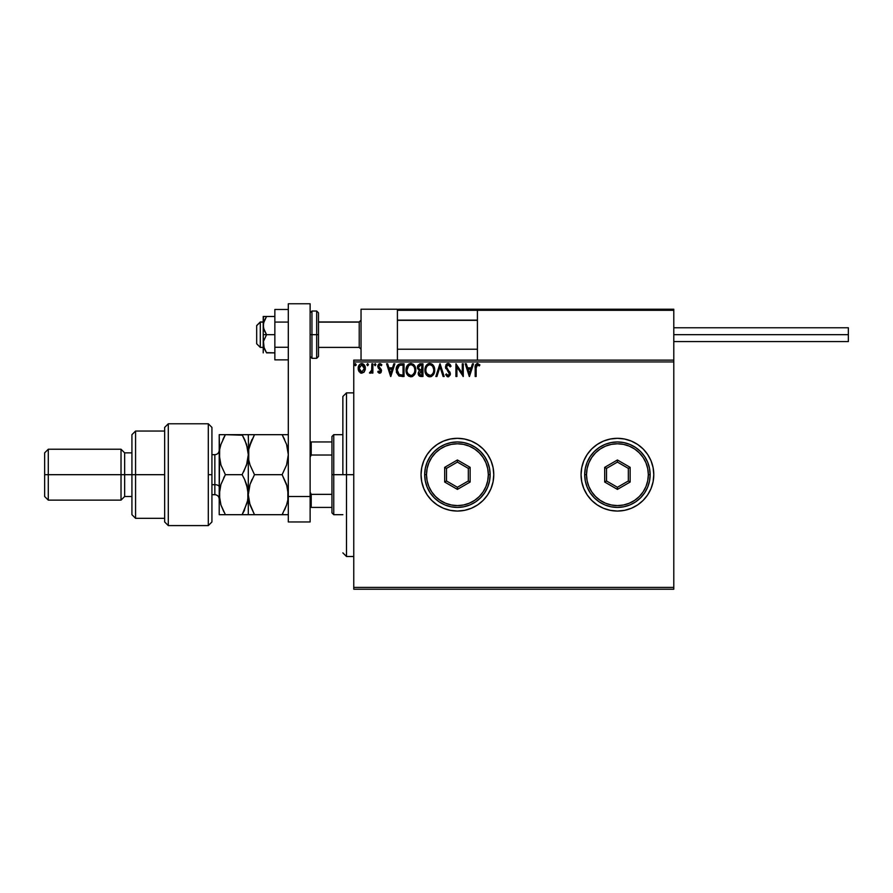 <?xml version="1.0" encoding="UTF-8"?>
<svg xmlns="http://www.w3.org/2000/svg" width="893" height="893" viewBox="0 0 893 893"><rect width="100%" height="100%" fill="white"/><g stroke="black" fill="none" stroke-linecap="round" stroke-linejoin="round"><path stroke-width="1.34" d="M581.756 481.807A36.367 36.367 0 0 0 603.501 508.284L610.332 510.349L617.42 511.053L624.52 510.349L631.34 508.284L637.624 504.925L643.139 500.404L647.659 494.889L651.019 488.605L653.096 481.774L653.788 474.685L653.096 467.586L651.019 460.766L647.659 454.481L643.139 448.967L637.624 444.446L631.34 441.086L624.52 439.021L617.42 438.318L610.332 439.021L603.501 441.086L597.216 444.446L591.713 448.967L587.181 454.481L583.821 460.766L581.756 467.586L581.053 474.685A36.367 36.367 0 0 0 581.745 481.751L583.821 488.605L587.181 494.889L591.713 500.404L597.216 504.925L603.501 508.284A36.367 36.367 0 0 0 653.788 474.685A36.367 36.367 0 0 1 617.42 511.053A36.367 36.367 0 0 1 581.053 474.685L581.756 481.774M421.753 481.807A36.367 36.367 0 0 0 443.486 508.284L450.318 510.349L457.406 511.053L464.505 510.349L471.325 508.284L477.61 504.925L483.124 500.404L487.645 494.889L491.005 488.605L493.081 481.774L493.773 474.685L493.081 467.586L491.005 460.766L487.645 454.481L483.124 448.967L477.61 444.446L471.325 441.086L464.505 439.021L457.406 438.318L450.318 439.021L443.497 441.086L437.202 444.446L431.699 448.967L427.178 454.481L423.807 460.766L421.742 467.586L421.038 474.685A36.367 36.367 0 0 0 421.742 481.751L423.807 488.605L427.178 494.889L431.699 500.404L437.202 504.925L443.497 508.284A36.367 36.367 0 0 0 493.773 474.685A36.367 36.367 0 0 1 457.406 511.053A36.367 36.367 0 0 1 421.038 474.685L421.742 481.774M353.762 589.235L673.791 589.235L353.762 589.235L353.762 361.944L673.791 361.944L673.791 587.415L353.762 587.415L353.762 589.235M364.4 371.689L365.304 367.559L363.339 364.043L360.18 364.043L358.372 366.744L358.696 370.941L360.973 373.129L363.897 372.314L365.349 368.396C365.371 365.75 364.177 364.154 361.754 363.607C359.343 364.154 358.149 365.75 358.171 368.396L359.12 371.7L361.754 373.229L364.4 371.689M371.879 363.764L372.861 363.764L371.879 363.764L371.655 370.405L369.434 372.917L370.751 373.084L371.879 371.7L371.879 373.073L372.861 373.073L372.861 363.764L372.861 373.073L372.861 363.764L371.879 363.764L371.722 370.082L369.434 372.917L370.171 373.229L371.879 371.7L371.879 373.073L372.861 373.073L371.879 373.073M379.648 373.229L381.065 372.414L381.49 370.416L378.967 367.135L378.811 365.717L379.927 364.746L381.278 365.728L381.836 364.857L379.815 363.607L378.509 364.188L377.761 366.052L378.185 367.927L380.507 370.617L379.994 371.968L378.331 371.108L377.75 371.912L379.056 373.107L381.512 370.796L378.732 366.242L379.927 364.746L381.278 365.728L381.836 364.857L379.815 363.607L377.75 366.286L380.53 370.841L379.581 372.091L378.331 371.108L377.75 371.912L379.648 373.229M400.79 363.775L398.39 364.433L396.994 366.163L396.47 372.426L398.87 375.931L404.027 376.5L404.027 363.764L401.069 363.764C397.675 364.232 396.046 366.297 396.191 369.97L399.071 376.031L404.027 376.5L404.027 363.764L404.027 376.5L402.096 376.5M420.078 363.786L422.958 363.764L419.755 363.831L417.812 365.471L417.522 368.385L419.42 370.628L418.292 372.582L418.393 374.558L419.654 376.221L422.958 376.5L422.958 363.764L422.958 376.5L422.958 363.764L420.413 363.764L417.411 367.38L419.42 370.628L418.225 373.341C418.237 375.35 419.219 376.399 421.15 376.5L422.958 376.5L421.15 376.5M436.911 376.5L435.851 376.5L439.925 363.764L435.851 376.5L436.911 376.5L440.003 366.833L443.107 376.5L444.167 376.5L440.093 363.764L444.167 376.5L440.093 363.764L435.851 376.5L436.911 376.5L440.003 366.833L443.107 376.5L444.167 376.5L443.107 376.5M462.284 363.764L462.284 373.241L455.921 363.764L455.921 376.5L456.892 376.5L456.892 367.001L463.266 376.5L463.266 363.764L462.284 363.764L463.266 363.764L462.284 363.764L462.284 373.241L455.921 363.764L455.921 376.5L456.892 376.5L456.892 367.001L463.266 376.5L463.266 363.764L463.054 376.5M476.148 368.028L476.862 364.98L479.407 365.884L479.909 364.913L477.498 363.44L475.433 365.081L475.176 376.5L476.148 376.5L476.148 368.028L477.509 364.746L479.407 365.884L479.909 364.913L477.498 363.44C475.556 364.098 474.786 365.583 475.176 367.905L475.176 376.5L476.148 376.5L476.17 367.056M472.475 363.764L473.547 363.764L469.461 376.5L473.547 363.764L472.475 363.764L471.169 367.849L467.597 367.849L466.28 363.764L465.22 363.764L469.294 376.5L473.547 363.764L472.475 363.764L471.169 367.849L467.597 367.849L466.28 363.764L465.22 363.764L469.294 376.5L465.22 363.764L466.28 363.764M448.163 363.44L446.154 364.601L445.484 367.179L449.045 372.627L449.324 374.468L448.107 375.518L446.4 373.888L445.64 374.669L447.259 376.623L448.61 376.757L450.239 374.881L450.251 372.85L446.935 368.429L446.478 366.521L448.04 364.757L450.228 366.867L451.021 366.219L449.625 363.987L448.163 363.44L445.473 366.889L449.391 373.899L448.107 375.518L446.4 373.888L445.64 374.669L448.096 376.824L450.373 373.854L446.455 366.9L448.23 364.746L450.228 366.867L451.021 366.219L448.163 363.44L447.002 363.764M434.701 370.07L432.826 364.824L430.917 363.596L428.662 363.607L425.548 366.777L425.18 372.426L427.68 376.187L430.995 376.645L433.563 374.457L434.701 370.07C434.746 366.454 433.116 364.244 429.79 363.44C426.474 364.266 424.856 366.498 424.912 370.137C424.845 373.81 426.497 376.031 429.868 376.824C433.161 375.953 434.779 373.709 434.701 370.07L434.69 369.501M415.77 370.07L414.263 365.259L410.869 363.44L407.476 365.293L405.98 370.137L407.163 374.535L408.748 376.187L410.936 376.824L414.319 374.937L415.77 370.082C415.825 366.454 414.185 364.244 410.869 363.44C407.543 364.266 405.924 366.498 405.98 370.137C405.924 373.81 407.576 376.031 410.936 376.824C414.24 375.953 415.848 373.709 415.77 370.07M393.824 363.764L394.885 363.764L390.81 376.5L394.885 363.764L393.824 363.764L392.518 367.849L388.935 367.849L387.629 363.764L386.569 363.764L390.643 376.5L394.885 363.764L393.824 363.764L392.518 367.849L388.935 367.849L387.629 363.764L386.569 363.764L390.643 376.5L386.569 363.764L387.629 363.764M375.953 364.668L375.239 363.607L374.323 364.668L375.138 365.728L375.953 364.668L375.138 365.728L375.953 364.668L375.138 365.728L374.323 364.668L375.138 365.728L374.323 364.668L375.138 363.607L374.323 364.668L375.138 365.728L375.953 364.668L375.138 363.607L375.953 364.668M368.452 364.668L367.726 363.607L366.822 364.668L367.637 365.728L368.452 364.668L367.637 365.728L368.452 364.668L367.637 365.728L366.822 364.668L367.637 365.728L366.822 364.668L367.637 363.607L366.822 364.668L367.637 365.728L368.452 364.668L367.637 363.607L368.452 364.668M356.218 364.668L355.046 363.708L354.789 365.36L356.162 365.036L355.392 365.728L356.218 364.668L355.392 365.728L354.577 364.668L355.392 365.728L354.577 364.668L355.392 363.607L354.577 364.668L355.392 365.728L356.218 364.668L355.392 363.607M673.791 360.125L353.762 360.125L353.762 587.415L673.791 587.415L673.791 589.235L673.791 361.944L353.762 361.944L353.762 360.125L673.791 360.125L673.791 361.944L673.791 309.212L673.791 360.125M421.742 467.619A36.367 36.367 0 0 0 421.038 474.663A36.367 36.367 0 0 1 457.406 438.318A36.367 36.367 0 0 1 493.773 474.685A36.367 36.367 0 0 0 493.081 467.608M493.07 467.575A36.367 36.367 0 0 0 421.753 467.564M581.745 467.619A36.367 36.367 0 0 0 581.053 474.663A36.367 36.367 0 0 1 617.42 438.318A36.367 36.367 0 0 1 653.788 474.685A36.367 36.367 0 0 0 653.096 467.608M653.084 467.575A36.367 36.367 0 0 0 581.756 467.564M476.148 376.5L475.176 376.5M475.176 367.28L475.199 366.688M475.21 366.61L475.255 365.996M479.909 364.913L479.407 365.884L477.509 364.746L476.561 365.315M479.407 365.884L477.387 364.757M469.383 373.419L468.01 369.155L470.745 369.155L469.383 373.419L468.01 369.155L470.745 369.155L469.383 373.419M456.892 376.5L455.921 376.5L456.144 363.764M450.217 364.657L450.82 365.728M451.021 366.219L450.228 366.867L449.503 365.516M447.851 364.791L448.431 364.768M446.478 366.51L447.002 368.53M446.455 366.9L446.634 367.86M449.771 371.756L450.362 374.111M447.672 376.768L447.092 376.533M445.64 374.669L446.556 374.156M447.806 375.473L448.398 375.484M449.313 374.48L449.358 373.464M449.391 373.899L448.509 371.934M448.922 372.437L447.639 371.041M445.841 368.608L445.64 368.05M445.853 365.125L446.533 364.143M434.69 370.651L434.634 371.209M434.433 372.348L434.556 371.789M434.132 373.285L433.563 374.457M431.732 376.31L430.995 376.645M428.729 376.667L428.082 376.411L428.729 376.667M426.787 375.44L426.095 374.547M425.559 373.52L425.18 372.426M425.146 372.292L424.979 371.298M424.979 368.999L425.068 368.385M426.776 364.846L428.037 363.853M429.232 363.473L429.79 363.44M432.078 364.165L432.826 364.824M433.663 365.951L434.065 366.733M434.165 367.001L434.612 368.742M424.934 370.718L424.979 371.287M429.6 364.757L429.823 364.746C432.469 365.404 433.775 367.179 433.73 370.082L433.674 369.189M430.281 364.779L431.207 365.07L430.281 364.779M432.257 365.884L432.848 366.688M433.574 368.563L433.73 370.082C433.786 372.995 432.48 374.814 429.823 375.518C427.155 374.837 425.849 373.051 425.894 370.137L425.894 370.137C425.827 367.202 427.144 365.404 429.823 364.746M433.228 372.783L432.446 374.122M426.821 373.654L430.281 375.473L427.524 374.502L426.106 371.957M426.106 368.307L426.62 366.945M431.163 375.183L430.281 375.473M432.993 373.285L431.553 374.948M433.674 370.997L433.507 371.912M418.382 374.524L418.259 373.966M419.42 370.628L417.422 367.045M417.444 366.722L417.812 365.471M418.784 368.798L418.549 366.431L418.382 367.38L420.86 365.07L421.976 365.07L421.976 369.802L419.922 369.657L421.485 369.802L419.922 369.657L418.437 367.949M420.782 375.183L419.197 373.319L419.286 374.044L421.474 371.108L420.57 371.198L421.976 371.108L421.976 375.194L420.134 375.049M419.52 365.282L420.112 365.114M419.632 374.692L419.286 374.044M421.474 371.108L421.976 375.194L420.96 375.194M415.758 370.651L415.714 371.209M414.944 373.888L414.319 374.937M412.812 376.31L412.064 376.645M407.855 375.44L407.163 374.547M406.616 373.497L406.047 371.287M406.215 372.292L406.047 371.298M406.002 369.557L406.248 367.86M407.855 364.835L409.117 363.853M413.146 364.165L413.894 364.824M414.732 365.951L415.122 366.722M415.234 367.001L415.502 367.804M407.175 368.307L406.962 370.137C406.895 367.202 408.213 365.404 410.903 364.746L410.903 364.746C413.548 365.404 414.843 367.179 414.798 370.082C414.854 372.995 413.559 374.814 410.903 375.518L407.9 373.654L410.903 375.518C408.224 374.837 406.918 373.051 406.962 370.137L408.637 365.684L407.688 366.945M411.126 364.757L411.796 364.88M414.653 368.563L414.743 369.189M413.325 365.884L413.928 366.688M412.231 375.183L411.36 375.473M414.296 372.783L412.622 374.948M396.47 372.403L396.336 371.756M396.202 369.412L396.191 369.97M396.213 369.389L396.325 368.296M396.994 366.163L398.39 364.433M399.952 363.853L400.51 363.786M399.26 374.68L397.173 369.97L399.372 365.393L403.044 365.07L403.044 375.194L398.825 374.379M398.077 366.51L398.68 365.84M401.694 375.172L400.979 375.127M397.173 369.97L397.195 370.695L397.173 369.97M397.285 371.399L397.195 370.695M397.999 373.419L397.441 372.102M390.732 373.419L389.359 369.155L392.094 369.155L390.732 373.419L389.359 369.155L392.094 369.155L390.732 373.419M377.75 371.912L378.331 371.108L378.844 371.745M379.48 372.08L378.331 371.108L379.793 372.057M379.581 372.091L380.295 369.992L377.75 366.286L380.295 369.992L379.313 369.032L380.53 370.841L380.295 369.992L379.581 372.091L380.474 371.254M380.318 363.663L381.456 364.366M381.657 364.601L381.155 365.55M381.278 365.728L379.67 364.779M380.038 364.757L378.732 366.242L381.512 370.796M378.732 366.242L381.266 369.523M381.065 372.414L380.451 373.017M371.343 372.582L370.751 373.084M370.171 373.229L369.434 372.917L370.651 372.013M371.566 370.718L371.778 369.691M371.879 367.693L371.879 366.889M360.962 373.129L360.314 372.861M360.247 372.816L360.973 373.129M358.406 370.149L358.227 369.255M358.182 367.972L358.249 367.391M360.18 364.054L361.33 363.63M361.966 363.607L362.58 363.708M363.652 364.266L364.456 365.204M364.478 365.237L364.846 365.918M365.014 366.342L365.304 367.57M365.304 369.255L365.137 370.104M364.377 368.385L364.221 367.157L364.377 368.385L361.765 372.091L359.153 368.385L361.765 364.746L364.366 368.697M361.152 371.99L359.734 370.707M359.299 369.624L359.187 369.01M359.299 367.157L359.756 366.007M432.792 366.599L433.674 369.166M420.86 365.07L421.976 365.07L421.485 369.802M414.285 367.403L414.586 368.273M414.743 370.997L414.586 371.912M407.9 373.654L407.186 371.957M401.995 365.07L403.044 365.07L403.044 375.194L402.408 375.194M398.959 374.48L398.2 373.721M397.497 367.704L397.787 367.001M362.926 365.103L364.221 367.157M346.495 474.685L342.856 474.685L342.856 396.492L342.856 474.685L346.495 474.685L346.495 556.506L346.495 474.685L353.762 474.685L346.495 474.685L346.495 392.864L346.495 474.685M361.04 309.212L397.407 309.212L361.04 309.212L361.04 360.125L361.04 309.212M397.407 360.125L397.407 309.212L397.407 360.125M637.423 309.212L673.791 309.212L637.423 309.212M263.212 321.949L260.298 321.949L256.671 325.577L260.298 321.949L263.212 322.127L260.298 322.127L260.298 347.399L260.298 322.127L256.671 325.711L256.671 343.76L256.671 325.588M361.04 320.341L359.22 322.127L359.22 347.399L359.22 322.127L318.488 322.127L359.22 322.127L361.04 320.341M477.409 320.341L397.407 320.341L477.409 320.341M397.72 309.536L397.407 310.306L477.409 310.306L477.409 360.125L477.409 310.306L673.791 310.306L672.697 309.212L478.503 309.212L672.697 309.212L673.791 310.306L477.409 310.306L478.503 309.212L477.498 309.893M673.467 309.536L673.791 310.306M398.501 309.212L498.138 309.212L398.501 309.212M397.407 310.306L477.409 310.306M673.791 334.674L848.35 334.674L848.35 327.764L848.35 334.674L673.791 334.674M848.35 341.584L848.35 334.674L848.35 341.584L673.791 341.584M266.404 352.623L274.854 352.858L266.56 352.858L264.183 348.516L263.468 341.36L266.56 334.674L264.183 330.332L263.212 325.577L263.212 334.674L266.56 334.674L263.468 327.999L263.468 323.177L266.56 316.49L274.854 316.49L263.468 316.49L266.56 316.49L263.781 321.949M266.56 352.858L263.468 346.183L263.212 334.674L263.212 352.858L263.468 341.36L266.56 334.674L274.854 334.674L263.212 334.674L263.212 316.49L266.56 316.49L264.172 320.833M263.468 316.49L263.212 325.577L264.172 320.844L266.56 316.49M264.172 348.504L263.882 347.723M288.305 347.265L274.854 347.265L274.854 322.072L288.305 322.072L274.854 322.072L274.854 309.48L288.305 309.48L274.854 309.48L274.854 347.265L288.305 347.265M274.854 359.868L288.305 359.868L274.854 359.868L274.854 347.265L274.854 359.868M288.305 521.958L288.305 303.765L310.128 303.765L310.128 496.508L310.128 303.765L288.305 303.765L288.305 496.508L310.128 496.508L288.305 496.508L288.305 521.958L310.128 521.958L310.128 496.508L310.128 521.958L288.305 521.958M310.128 312.851L311.947 311.032L311.947 334.674L310.128 334.674L311.947 334.674L311.947 311.032L316.669 311.032L316.669 334.674L318.488 334.674L318.488 312.851L318.488 356.497L318.488 334.674L316.669 334.674L316.669 311.032L318.488 312.851M311.947 334.674L316.669 334.674L311.947 334.674L311.947 358.316L311.947 334.674M310.128 356.497L311.947 358.316L316.669 358.316L316.669 334.674L316.669 358.316L318.488 356.497M331.95 441.957L331.95 474.685L333.759 474.685L333.759 434.679L333.759 474.685L342.856 474.685L333.759 474.685L333.759 514.692L333.759 474.685L331.95 474.685L331.95 436.498L331.95 441.957L310.128 441.957L311.222 441.957L311.222 455.017L331.95 455.017L311.222 455.017L311.222 441.957L331.95 441.957M331.95 494.354L331.95 474.685L331.95 512.872L331.95 494.354L311.222 494.354L310.128 492.143L311.222 494.354L311.222 507.414L331.95 507.414L311.222 507.414L311.222 494.354L331.95 494.354M310.128 457.227L311.222 455.017L310.128 457.227M310.128 507.414L311.222 507.414L310.128 507.414M208.303 474.685L208.303 525.597L208.303 423.773L208.303 474.685L211.931 474.685L208.303 474.685M211.931 521.925L211.931 427.412L208.303 423.773L168.297 423.773L164.658 427.412L164.658 521.958L168.297 525.597L168.297 423.773L168.297 525.597L208.303 525.597L211.931 521.958L211.931 427.446M164.658 521.758L164.658 474.685L131.93 474.685L131.93 514.692L131.93 474.685L124.652 474.685L124.652 452.863L124.652 474.685L121.024 474.685L121.024 500.136L121.024 474.685L48.289 474.685L48.289 449.224L48.289 474.685L44.65 474.685L44.65 496.508L44.65 452.863L44.65 474.685L121.024 474.685L121.024 449.224L121.024 474.685L131.93 474.685L131.93 434.679L131.93 474.685L135.569 474.685L135.569 431.04L135.569 474.685L164.658 474.685L164.658 427.535M135.569 474.685L135.569 518.32L135.569 474.685M124.652 474.685L124.652 496.508L124.652 474.685M48.289 474.685L48.289 500.136L48.289 474.685M214.845 494.577L214.845 484.687A4.365 2.177 180 0 1 219.209 486.864A4.365 2.177 0 0 0 214.845 484.687L214.845 454.682L211.931 454.682M211.931 484.687L214.845 484.687L211.931 484.687M283.728 434.679L288.305 434.679L282.121 434.679L286.564 444.346L288.305 454.682L286.586 464.952L282.121 474.685L254.494 474.685L250.04 465.019L248.756 459.94L248.745 449.503L250.029 444.413L254.494 434.679L282.121 434.679L286.564 444.346L288.305 454.682L287.859 449.458L288.305 454.682L287.312 462.44M286.564 434.679L282.121 434.679L284.599 439.434L282.121 434.679L248.745 434.679M286.943 445.562L286.564 444.357M251.714 434.679L254.494 434.679L249.292 446.946M249.582 503.518L248.299 494.689L248.745 489.509L250.029 484.386L254.494 474.685L250.04 465.019L248.756 459.94L248.299 434.679L248.745 459.862L248.745 449.503L251.993 439.456L250.029 444.39M249.247 487.12L248.299 494.689L248.299 514.692L254.494 514.692L250.04 504.991L248.299 494.689L250.029 484.386L254.494 474.685L282.121 474.685L286.575 464.974L282.121 474.685L286.575 484.374L288.305 494.689L287.859 489.487L287.859 499.868L286.575 504.98L282.121 514.692L286.575 514.692M287.021 485.859L288.305 494.689L287.859 499.868L286.575 504.98L282.121 514.692L254.494 514.692L287.859 514.692M252.005 479.452L250.04 484.363L252.005 479.452M249.538 486.004L248.756 489.464M248.745 514.692L250.029 514.692L248.299 514.692L248.299 454.682L248.299 494.689L247.852 489.487L247.852 499.913L243.711 511.756M284.599 509.936L286.575 505.003M287.367 502.246L287.077 503.351M252.875 514.692L250.04 514.692L254.494 514.692L249.393 502.815M252.005 434.679L250.04 434.679M284.61 509.925L286.564 505.003M282.121 514.692L282.869 513.363M287.233 486.596L282.121 474.685L286.575 464.996M287.847 434.679L286.586 434.679M286.999 445.763L286.575 444.39M246.58 484.397L248.299 494.689L247.863 489.509L244.604 479.452L246.87 485.334M243.733 434.679L248.299 434.679L242.115 434.679L246.557 444.346L248.299 454.682L246.58 464.952L242.115 474.685L244.604 479.463L242.115 474.685L246.58 464.963L242.115 474.685L225.393 474.685L220.951 465.019L219.667 459.94L219.209 434.679L219.209 494.689L219.656 449.503L220.928 444.413L225.393 434.679L219.656 434.679M242.416 435.215L225.393 434.679L223.708 437.804M244.816 439.892L247.841 449.425L248.299 454.682L247.294 446.868M243.756 471.66L247.171 462.965M247.406 502.045L242.115 514.692L247.863 514.692M243.845 511.499L244.358 510.45M244.894 514.692L246.557 514.692M223.786 514.692L219.209 514.692L219.209 494.689L219.209 514.692L225.393 514.692L220.939 504.969L219.209 494.689L220.939 484.397L225.393 474.685L220.939 484.374L219.667 489.464L219.656 499.879L219.209 494.689L220.113 487.277M220.37 446.277L220.928 444.401M222.625 434.679L220.951 434.679M223.674 477.878L225.393 474.685L220.951 465.019L219.209 454.682L219.667 459.928M219.656 449.503L219.209 454.682L220.203 462.44M223.886 511.923L220.939 504.969L219.209 494.689M220.928 504.958L220.727 504.333M220.191 486.953L219.667 489.431M244.604 514.692L225.393 514.692L242.115 514.692L244.604 509.925M247.316 502.424L248.299 494.689M246.58 464.952L248.299 454.682L247.852 449.458M244.849 439.992L242.115 434.679L247.863 434.679M222.904 439.456L225.393 434.679L220.939 444.401L219.656 449.48M242.115 434.679L222.904 434.679M225.393 474.685L242.115 474.685L244.604 479.452M219.667 514.692L225.393 514.692M219.209 499.053C218.952 496.408 217.49 494.945 214.845 494.689L214.845 454.783M584.692 474.685L586.511 474.685A30.909 30.909 0 0 1 617.42 443.776A30.909 30.909 0 0 1 648.329 474.685L650.149 474.685A32.728 32.728 0 0 0 617.42 441.957A32.728 32.728 0 0 0 584.692 474.685A32.728 32.728 0 0 1 617.42 441.957A32.728 32.728 0 0 1 650.149 474.685A32.728 32.728 0 0 1 617.42 507.414A32.728 32.728 0 0 1 584.692 474.685L585.317 481.07L587.181 487.21L590.206 492.869L594.28 497.825L599.236 501.899L604.896 504.925L611.035 506.789L617.42 507.414L623.805 506.789L629.945 504.925L635.604 501.899L640.571 497.825L644.634 492.869L647.659 487.21L649.524 481.07L650.149 474.685L649.524 468.3L647.659 462.161L644.634 456.502L640.571 451.545L635.604 447.471L629.945 444.446L623.805 442.582L617.42 441.957L611.035 442.582L604.896 444.446L599.236 447.471L594.28 451.545L590.206 456.502L587.181 462.161L585.317 468.3L584.692 474.685A32.728 32.728 0 0 0 617.42 507.414A32.728 32.728 0 0 0 650.149 474.685L648.329 474.685L647.738 468.658L645.985 462.853L643.127 457.506L639.276 452.829L634.599 448.978L629.252 446.12L623.448 444.368L617.42 443.776L611.392 444.368L605.588 446.12L600.252 448.978L595.564 452.829L591.724 457.506L588.867 462.853L587.103 468.658L586.511 474.685L587.103 480.713L588.867 486.518L591.724 491.853L595.564 496.541L600.252 500.381L605.588 503.239L611.392 505.003L617.42 505.594L623.448 505.003L629.252 503.239L634.599 500.381L639.276 496.541L643.127 491.853L645.985 486.518L647.738 480.713L648.329 474.685A30.909 30.909 0 0 1 617.42 505.594A30.909 30.909 0 0 1 586.511 474.685L584.692 474.685M604.695 482.03L604.695 467.34L617.42 459.984L630.145 467.34L630.145 482.03L617.42 489.386L604.695 482.03L617.42 489.386L630.145 482.03L628.337 480.981L617.42 487.277L606.514 480.981L606.514 468.39L617.42 462.083L628.337 468.39L628.337 480.981L617.42 487.277L617.42 489.386L617.42 487.277L606.514 480.981L604.695 482.03L606.514 480.981L606.514 468.39L604.695 467.34L604.695 482.03M628.337 480.981L630.145 482.03L630.145 467.34L628.337 468.39L628.337 480.981M628.337 468.39L630.145 467.34L617.42 459.984L617.42 462.083L628.337 468.39M617.42 462.083L617.42 459.984L604.695 467.34L606.514 468.39L617.42 462.083M424.677 474.685L426.497 474.685A30.909 30.909 0 0 1 457.406 443.776A30.909 30.909 0 0 1 488.326 474.685L490.145 474.685A32.728 32.728 0 0 0 457.406 441.957A32.728 32.728 0 0 0 424.677 474.685A32.728 32.728 0 0 1 457.406 441.957A32.728 32.728 0 0 1 490.145 474.685A32.728 32.728 0 0 1 457.406 507.414A32.728 32.728 0 0 1 424.677 474.685L425.314 481.07L427.167 487.21L430.192 492.869L434.266 497.825L439.222 501.899L444.881 504.925L451.021 506.789L457.406 507.414L463.791 506.789L469.93 504.925L475.589 501.899L480.557 497.825L484.62 492.869L487.645 487.21L489.509 481.07L490.145 474.685L489.509 468.3L487.645 462.161L484.62 456.502L480.557 451.545L475.589 447.471L469.93 444.446L463.791 442.582L457.406 441.957L451.021 442.582L444.881 444.446L439.222 447.471L434.266 451.545L430.192 456.502L427.167 462.161L425.314 468.3L424.677 474.685A32.728 32.728 0 0 0 457.406 507.414A32.728 32.728 0 0 0 490.145 474.685L488.326 474.685L487.723 468.658L485.971 462.853L483.113 457.506L479.273 452.829L474.585 448.978L469.238 446.12L463.445 444.368L457.406 443.776L451.378 444.368L445.585 446.12L440.238 448.978L435.55 452.829L431.71 457.506L428.852 462.853L427.088 468.658L426.497 474.685L427.088 480.713L428.852 486.518L431.71 491.853L435.55 496.541L440.238 500.381L445.585 503.239L451.378 505.003L457.406 505.594L463.445 505.003L469.238 503.239L474.585 500.381L479.273 496.541L483.113 491.853L485.971 486.518L487.723 480.713L488.326 474.685A30.909 30.909 0 0 1 457.406 505.594A30.909 30.909 0 0 1 426.497 474.685L424.677 474.685M444.681 482.03L444.681 467.34L457.406 459.984L470.142 467.34L470.142 482.03L457.406 489.386L444.681 482.03L457.406 489.386L470.142 482.03L468.323 480.981L457.406 487.277L446.5 480.981L446.5 468.39L457.406 462.083L468.323 468.39L468.323 480.981L457.406 487.277L457.406 489.386L457.406 487.277L446.5 480.981L444.681 482.03L446.5 480.981L446.5 468.39L444.681 467.34L444.681 482.03M468.323 480.981L470.142 482.03L470.142 467.34L468.323 468.39L468.323 480.981M468.323 468.39L470.142 467.34L457.406 459.984L457.406 462.083L468.323 468.39M457.406 462.083L457.406 459.984L444.681 467.34L446.5 468.39L457.406 462.083M353.762 556.506L346.495 556.506L342.856 552.867M353.762 392.864L346.495 392.864L342.856 396.492M263.212 347.399L260.298 347.399L256.671 343.76M361.04 349.219L359.22 347.399L318.488 347.399M397.407 349.219L477.409 349.219M397.407 320.129L477.409 320.129M361.04 320.129L359.22 321.949L318.488 321.949M673.791 327.764L848.35 327.764M331.95 436.498L333.759 434.679L342.856 434.679M342.856 514.692L333.759 514.692L331.95 512.872M164.658 431.04L135.569 431.04L131.93 434.679M44.65 452.863L48.289 449.224L121.024 449.224L124.652 452.863L131.93 452.863M164.658 518.32L135.569 518.32L131.93 514.692M131.93 496.508L124.652 496.508L121.024 500.136L48.289 500.136L44.65 496.508M214.845 494.689L211.931 494.689M214.845 454.682C217.49 454.425 218.952 452.963 219.209 450.318"/></g></svg>
